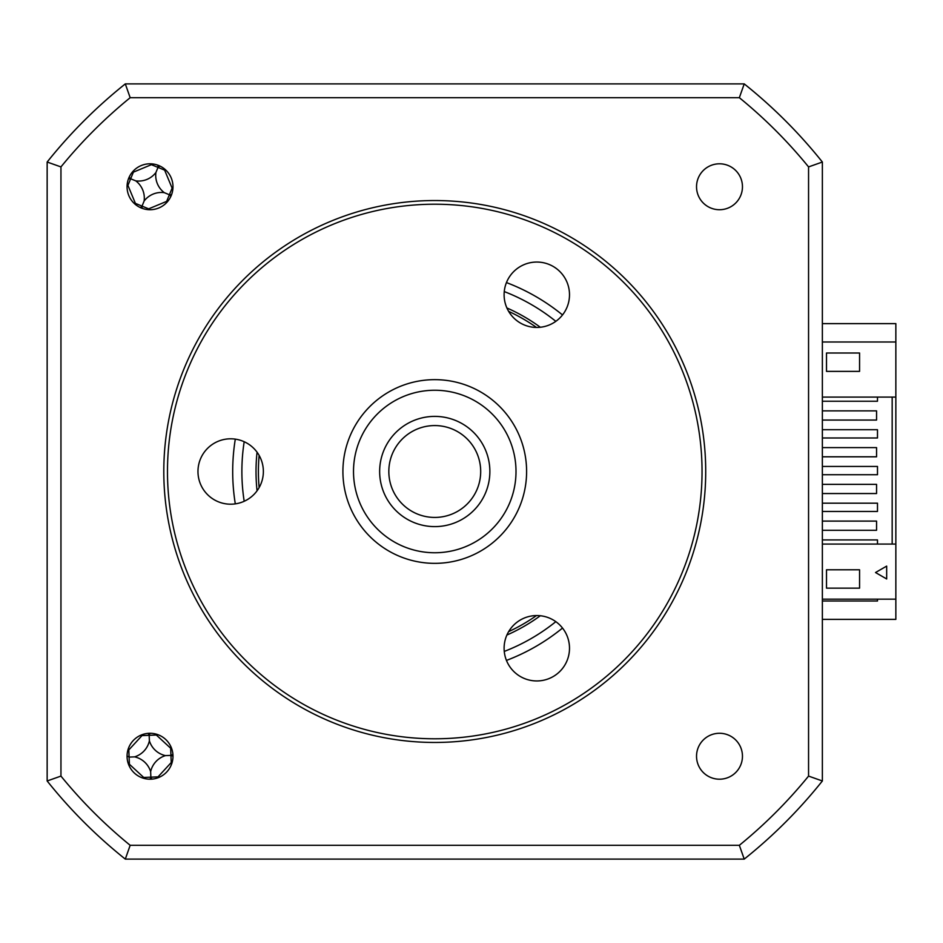 <?xml version="1.0" encoding="UTF-8"?>
<svg xmlns="http://www.w3.org/2000/svg" width="943" height="943" viewBox="0 0 943 943"><rect width="100%" height="100%" fill="white"/><g stroke="black" fill="none" stroke-linecap="round" stroke-linejoin="round"><path stroke-width="1.41" d="M822.367 397.097L822.367 410.877L822.367 397.097L895.85 397.097L895.85 323.626L822.367 323.626L822.367 221.77L822.367 401.235L877.485 401.235L877.485 397.097M877.485 599.17L877.485 601.009L822.367 601.009M822.367 619.374L895.85 619.374L895.85 544.064L822.367 544.064L822.367 721.23L822.367 619.374M684.488 83.892L185.028 83.892L684.488 83.892M47.15 221.77L47.15 162.031A495.994 495.994 0 0 1 125.301 83.892L120.751 87.569A495.994 495.994 0 0 0 50.828 157.493L47.15 162.031A495.994 495.994 0 0 1 125.301 83.892L744.227 83.892A495.994 495.994 0 0 1 822.367 162.031L818.701 157.493A495.994 495.994 0 0 0 748.766 87.569L744.227 83.892A495.994 495.994 0 0 1 822.367 162.031L822.367 780.969L808.564 776.089A482.179 482.179 0 0 1 739.347 845.305L130.169 845.305A482.179 482.179 0 0 1 60.953 776.089L60.953 166.911A482.179 482.179 0 0 1 130.169 97.695L739.347 97.695A482.179 482.179 0 0 1 808.564 166.911L808.564 776.089M536.496 327.445A176.353 176.353 0 0 0 508.642 311.367M259.136 455.422A176.353 176.353 0 0 0 259.136 487.578M508.642 631.633A176.353 176.353 0 0 0 536.496 615.555M150.02 779.201A22.962 22.962 0 0 0 172.982 756.239A22.962 22.962 0 0 0 150.02 733.277A22.962 22.962 0 0 0 127.057 756.239A22.962 22.962 0 0 0 150.02 779.201M150.02 209.723A22.962 22.962 0 0 0 172.982 186.761A22.962 22.962 0 0 0 150.02 163.799A22.962 22.962 0 0 0 127.057 186.761A22.962 22.962 0 0 0 150.02 209.723M719.497 209.723A22.962 22.962 0 0 0 742.459 186.761A22.962 22.962 0 0 0 719.497 163.799A22.962 22.962 0 0 0 696.535 186.761A22.962 22.962 0 0 0 719.497 209.723M719.497 779.201A22.962 22.962 0 0 0 742.459 756.239A22.962 22.962 0 0 0 719.497 733.277A22.962 22.962 0 0 0 696.535 756.239A22.962 22.962 0 0 0 719.497 779.201M235.302 439.132A202.073 202.073 0 0 0 235.302 503.868M506.898 635.04A178.746 178.746 0 0 0 540.327 615.744M540.327 327.256A178.746 178.746 0 0 0 506.898 307.96M822.367 429.713L877.485 429.713L877.485 437.976L822.367 437.976L822.367 420.059L822.367 437.976M822.367 466.443L877.485 466.443L877.485 474.718L822.367 474.718L822.367 456.801L822.367 474.718M822.367 503.185L877.485 503.185L877.485 511.46L822.367 511.46L822.367 493.543L822.367 511.46M822.367 539.926L822.367 530.284L822.367 544.064L822.367 539.926L877.485 539.926L877.485 544.064M822.367 410.877L822.367 420.059L876.566 420.059L876.566 410.877L822.367 410.877L822.367 401.235M892.172 397.097L892.172 544.064M822.367 530.284L876.566 530.284L876.566 521.102L822.367 521.102L822.367 544.064M822.367 493.543L876.566 493.543L876.566 484.36L822.367 484.36L822.367 521.102M822.367 456.801L876.566 456.801L876.566 447.619L822.367 447.619L822.367 484.36M826.504 371.377L826.504 353.012L859.568 353.012L859.568 371.377L826.504 371.377M895.85 341.991L822.367 341.991M895.85 599.17L822.367 599.17M257.062 452.204A178.746 178.746 0 0 0 257.062 490.796M506.462 660.418A202.073 202.073 0 0 0 562.523 628.05M562.523 314.95A202.073 202.073 0 0 0 506.462 282.582M822.367 780.969A495.994 495.994 0 0 1 744.227 859.108L739.347 845.305M744.227 859.108L125.301 859.108L130.169 845.305M60.953 166.911L47.15 162.031L47.15 780.969A495.994 495.994 0 0 0 125.301 859.108A495.994 495.994 0 0 1 47.15 780.969L60.953 776.089M130.169 97.695L125.301 83.892M739.347 97.695L744.227 83.892M808.564 166.911L822.367 162.031M822.367 447.619L822.367 420.059M859.568 588.149L826.504 588.149L826.504 569.784L859.568 569.784L859.568 588.149M886.668 566.106L886.668 578.967L875.528 572.531L886.668 566.106L875.528 572.531L886.668 578.967L886.668 566.106M895.85 397.097L895.85 544.064M151.776 163.87A125.502 34.596 -67.6 0 0 151.399 164.671L133.399 172.145A125.502 34.596 22.4 0 0 132.562 171.85M127.128 185.005A125.502 34.596 -157.6 0 0 127.93 185.394L135.403 203.382A125.502 34.596 -67.6 0 0 135.108 204.218M129.285 176.895L129.993 178.486L128.366 179.123M129.993 178.486L130.664 178.769L127.93 185.394M171.673 194.399L170.058 195.036L170.754 196.639M170.058 195.036L169.375 194.765L172.109 188.14L164.636 170.141A125.502 34.596 112.4 0 0 164.942 169.304M148.275 209.664A125.502 34.596 112.4 0 0 148.652 208.851L166.64 201.378A125.502 34.596 -157.6 0 0 167.477 201.684M172.923 188.517A125.502 34.596 22.4 0 0 172.109 188.14M144.126 201.024A21.654 21.654 0 0 0 135.757 180.867A21.654 21.654 0 0 0 155.913 172.498A21.654 21.654 0 0 0 164.282 192.655A21.654 21.654 0 0 0 144.126 201.024L141.745 206.8L142.381 208.415M164.282 192.655L169.375 194.765L166.64 201.378M155.913 172.498L158.023 167.406L164.636 170.141M159.897 166.027L158.023 167.406L151.399 164.671M158.294 166.734L157.67 165.108M135.757 180.867L130.664 178.769L133.399 172.145M141.745 206.8L140.153 207.495M165.438 755.614A21.654 21.654 0 0 0 150.644 771.657A21.654 21.654 0 0 0 134.601 756.864A21.654 21.654 0 0 0 149.395 740.821A21.654 21.654 0 0 0 165.438 755.614L171.685 755.355L172.887 754.105M158.023 777.763A125.502 34.596 87.7 0 0 158.023 776.867L171.237 762.545A125.502 34.596 177.7 0 0 172.121 762.474M171.543 748.235A125.502 34.596 -2.3 0 0 170.659 748.235L156.338 735.021A125.502 34.596 87.7 0 0 156.255 734.137M149.395 740.821L149.171 735.316L156.338 735.021M152.153 779.095L150.904 777.892L149.748 779.201M127.057 755.956L129.097 757.088L129.391 764.243L143.713 777.456A125.502 34.596 -92.3 0 0 143.784 778.34M142.028 734.715A125.502 34.596 -92.3 0 0 142.016 735.599L128.814 749.921A125.502 34.596 -2.3 0 0 127.918 750.003M128.496 764.243A125.502 34.596 177.7 0 0 129.391 764.243M147.886 733.371L149.147 734.573L150.302 733.277M149.147 734.573L149.171 735.316L142.016 735.599M134.601 756.864L129.097 757.088L128.814 749.921M150.644 771.657L150.868 777.162L143.713 777.456M150.868 777.162L158.023 776.867M171.685 755.355L172.982 756.51M429.831 425.835A45.924 45.924 0 0 0 389.094 476.427A45.924 45.924 0 0 0 439.686 517.165A45.924 45.924 0 0 0 480.423 466.573A45.924 45.924 0 0 0 429.831 425.835M440.676 526.288A55.107 55.107 0 0 1 379.97 477.417A55.107 55.107 0 0 1 428.853 416.712A55.107 55.107 0 0 1 489.547 465.583A55.107 55.107 0 0 1 440.676 526.288M426.047 390.72A81.239 81.239 0 0 0 353.979 480.211A81.239 81.239 0 0 0 443.469 552.28A81.239 81.239 0 0 0 515.538 462.789A81.239 81.239 0 0 0 426.047 390.72M444.613 562.818A91.848 91.848 0 0 1 343.441 481.354A91.848 91.848 0 0 1 424.904 380.182A91.848 91.848 0 0 1 526.076 461.646A91.848 91.848 0 0 1 444.613 562.818M434.758 204.218A267.282 267.282 0 0 0 167.477 471.5A267.282 267.282 0 0 0 434.758 738.782A267.282 267.282 0 0 0 702.04 471.5A267.282 267.282 0 0 0 434.758 204.218M434.758 742.459A270.959 270.959 0 0 1 163.799 471.5A270.959 270.959 0 0 1 434.758 200.541A270.959 270.959 0 0 1 705.718 471.5A270.959 270.959 0 0 1 434.758 742.459M536.803 262.048A32.699 32.699 0 0 1 569.501 294.746A32.699 32.699 0 0 1 536.803 327.445A32.699 32.699 0 0 1 504.104 294.746A32.699 32.699 0 0 1 536.803 262.048M536.803 615.555A32.699 32.699 0 0 1 569.501 648.254A32.699 32.699 0 0 1 536.803 680.952A32.699 32.699 0 0 1 504.104 648.254A32.699 32.699 0 0 1 536.803 615.555M230.67 438.801A32.699 32.699 0 0 1 263.368 471.5A32.699 32.699 0 0 1 230.67 504.199A32.699 32.699 0 0 1 197.971 471.5A32.699 32.699 0 0 1 230.67 438.801M244.19 441.725A192.891 192.891 0 0 0 244.19 501.275M504.257 651.424A192.891 192.891 0 0 0 555.828 621.661M555.828 321.339A192.891 192.891 0 0 0 504.257 291.576M135.403 203.382L148.652 208.851M171.237 762.545L170.659 748.235"/></g></svg>
